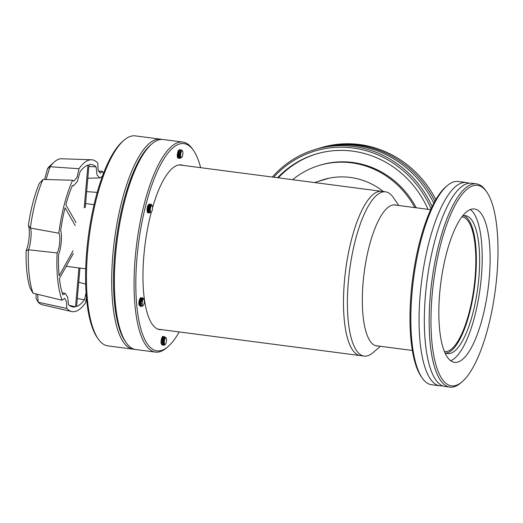 <?xml version="1.0" encoding="UTF-8"?>
<svg xmlns="http://www.w3.org/2000/svg" width="523" height="523" viewBox="0 0 523 523"><rect width="100%" height="100%" fill="white"/><g stroke="black" fill="none" stroke-linecap="round" stroke-linejoin="round"><path stroke-width="0.78" d="M161.725 344.467A3.766 1.157 -82.6 0 1 161.411 339.211A3.766 1.157 -82.6 0 1 161.901 337.858M162.313 337.243A3.766 1.157 -82.6 0 1 162.777 337.028A3.766 1.157 -82.6 0 1 163.254 337.512M139.641 305.654A3.766 1.157 -82.6 0 1 139.242 300.379A3.766 1.157 -82.6 0 1 140.249 298.313M140.497 298.195A3.766 1.157 -82.6 0 1 140.615 298.195A3.766 1.157 -82.6 0 1 141.171 298.908M148.153 212.063A3.766 1.157 -82.6 0 1 147.819 212.161A3.766 1.157 -82.6 0 1 147.421 206.892A3.766 1.157 -82.6 0 1 148.741 204.702M178.67 157.253A3.766 1.157 -82.6 0 1 178.166 157.508A3.766 1.157 -82.6 0 1 177.768 152.232A3.766 1.157 -82.6 0 1 179.141 150.049A3.766 1.157 -82.6 0 1 179.291 150.101M126.036 342.506L125.01 341.016A104.476 32.178 -82.6 0 1 123.683 201.486A104.476 32.178 -82.6 0 1 150.624 144.982L151.997 143.805A105.894 32.616 97.4 0 0 124.69 201.08A105.894 32.616 97.4 0 0 126.036 342.506A105.894 32.616 97.4 0 0 135.771 349.527L155.416 352.097A105.894 32.616 -82.6 0 1 144.335 203.65A105.894 32.616 -82.6 0 1 182.847 142.086A105.894 32.616 -82.6 0 1 192.582 149.107L193.608 150.598A104.476 32.178 97.4 0 0 146.002 204.401A104.476 32.178 97.4 0 0 137.987 315.402A104.476 32.178 97.4 0 0 168.001 346.631A104.476 32.178 97.4 0 0 179.193 331.935M168.001 346.631L166.628 347.808A105.894 32.616 -82.6 0 1 155.416 352.097M183.115 165.392A83.059 25.581 97.4 0 0 181.233 164.902A83.059 25.581 97.4 0 0 152.553 207.605M151.304 212.103A83.059 25.581 97.4 0 0 151.023 213.188A83.059 25.581 97.4 0 0 159.711 329.627A83.059 25.581 97.4 0 0 161.659 329.64M180.435 165.039A83.059 25.581 97.4 0 0 179.879 164.843M182.847 142.086L163.202 139.523A105.894 32.616 97.4 0 0 151.997 143.805M149.166 210.05A3.766 1.157 -82.6 0 1 149.062 210.403M148.95 210.749A3.766 1.157 -82.6 0 1 148.316 211.913M179.454 155.606A3.766 1.157 -82.6 0 1 178.794 157.096M200.649 167.68A104.476 32.178 97.4 0 0 193.608 150.598M158.391 329.34A83.059 25.581 97.4 0 0 158.979 329.294M378.096 191.653A82.824 25.509 -82.6 0 1 381.666 191.326A82.824 25.509 -82.6 0 0 379.097 191.405A82.824 25.509 -82.6 0 0 345.141 274.248A82.824 25.509 -82.6 0 0 360.21 355.581A82.824 25.509 -82.6 0 1 344.964 275.804A82.824 25.509 -82.6 0 1 378.096 191.653M377.952 345.965A71.108 21.901 -82.6 0 1 376.684 345.919A71.108 21.901 -82.6 0 1 363.747 276.092A71.108 21.901 -82.6 0 1 392.897 204.964A71.108 21.901 -82.6 0 1 395.107 204.898A71.108 21.901 -82.6 0 1 396.342 205.179M380.417 346.291L372.886 352.737A82.824 25.509 -82.6 0 1 366.688 356.013A82.824 25.509 -82.6 0 1 364.119 356.091A82.824 25.509 -82.6 0 1 349.044 274.758A82.824 25.509 -82.6 0 1 382.999 191.921A82.824 25.509 -82.6 0 1 385.575 191.836A82.824 25.509 -82.6 0 1 393.185 197.334L398.814 205.5M329.431 178.121A70.991 66.905 -106.8 0 0 326.973 178.807L314.526 182.56M461.979 216.855A67.918 20.92 -82.6 0 1 462.11 216.875A67.918 20.92 -82.6 0 1 475.067 277.661A67.918 20.92 -82.6 0 1 444.517 351.561A67.918 20.92 -82.6 0 1 444.38 351.541M318.69 148.414A102.488 96.585 73.2 0 1 319.586 148.14A102.488 96.585 73.2 0 1 434.875 201.348M292.625 179.696A86.02 81.065 73.2 0 1 319.305 165.425A86.02 81.065 73.2 0 1 414.778 207.585M319.305 165.425L320.488 165.065A86.02 81.065 73.2 0 1 416.249 207.781M319.586 148.14L321.22 147.643A102.488 96.585 73.2 0 1 435.875 199.596M272.333 177.042A102.488 96.585 73.2 0 1 315.009 149.519A102.488 96.585 73.2 0 1 432.142 206.624M315.009 149.519L317.794 148.676A102.488 96.585 73.2 0 1 433.796 203.342M273.712 177.225A101.07 95.245 73.2 0 1 431.115 208.795M321.737 180.383A71.226 67.127 73.2 0 1 325.247 179.108M318.402 181.389A71.226 67.127 73.2 0 1 323.574 179.585A71.226 67.127 73.2 0 1 383.451 191.562M278.328 177.827A97.853 92.211 73.2 0 1 316.48 153.919M277.576 177.728A97.853 92.211 73.2 0 1 315.892 154.095A97.853 92.211 73.2 0 1 428.036 209.318M486.861 192.163L485.834 190.673A102.488 31.57 97.4 0 0 476.414 183.874L471.589 183.246A102.488 31.57 97.4 0 0 425.487 294.763A102.488 31.57 97.4 0 0 445.04 386.497L449.858 387.125A102.488 31.57 97.4 0 0 460.711 382.973L462.084 381.803A101.07 31.132 97.4 0 0 496.85 275.922A101.07 31.132 97.4 0 0 486.861 192.163A101.07 31.132 97.4 0 0 432.103 295.43A101.07 31.132 97.4 0 0 462.084 381.803M444.831 352.607A69.526 21.417 97.4 0 0 447.57 353.581A69.526 21.417 97.4 0 0 478.846 277.929A69.526 21.417 97.4 0 0 465.581 215.705A69.526 21.417 97.4 0 0 462.685 215.947M445.962 353.162A69.526 21.417 97.4 0 0 475.584 277.504A69.526 21.417 97.4 0 0 463.927 215.692M439.706 293.142A77.332 23.823 97.4 0 0 454.461 362.354A77.332 23.823 97.4 0 0 489.247 278.21A77.332 23.823 97.4 0 0 474.492 208.991A77.332 23.823 97.4 0 0 439.706 293.142M450.649 360.759A77.332 23.823 97.4 0 0 481.343 277.177A77.332 23.823 97.4 0 0 470.399 209.56M476.414 183.874A102.488 31.57 97.4 0 0 430.311 295.39A102.488 31.57 97.4 0 0 449.858 387.125M468.909 183.259A102.488 31.57 97.4 0 0 466.326 182.553A102.488 31.57 97.4 0 0 420.217 294.076A102.488 31.57 97.4 0 0 439.771 385.804A102.488 31.57 97.4 0 0 442.451 385.791M466.326 182.553L458.109 181.481A102.488 31.57 97.4 0 0 447.257 185.632A102.488 31.57 97.4 0 0 412.006 292.998A102.488 31.57 97.4 0 0 422.133 377.933A102.488 31.57 97.4 0 0 431.553 384.732L439.771 385.804M447.257 185.632L445.884 186.809A101.07 31.132 97.4 0 0 411.117 292.69A101.07 31.132 97.4 0 0 421.113 376.449L422.133 377.933M124.088 140.164L122.715 141.341A104.476 32.178 97.4 0 0 86.779 250.785A104.476 32.178 97.4 0 0 97.108 337.374L98.134 338.858A105.894 32.616 -82.6 0 1 87.661 251.099A105.894 32.616 -82.6 0 1 124.088 140.164A105.894 32.616 -82.6 0 1 130.73 136.287A105.894 32.616 -82.6 0 1 135.3 135.875L160.528 139.17A105.894 32.616 97.4 0 0 155.959 139.582A105.894 32.616 97.4 0 0 112.89 254.394A105.894 32.616 97.4 0 0 133.09 349.181A105.894 32.616 97.4 0 0 134.444 349.266M133.09 349.181L107.862 345.886A105.894 32.616 -82.6 0 1 98.134 338.858M125.527 341.741A104.476 32.178 -82.6 0 1 114.681 254.433A104.476 32.178 -82.6 0 1 151.304 144.42M161.855 139.438A105.894 32.616 97.4 0 0 160.528 139.17M32.995 293.135L33.047 293.207A73.684 22.698 -82.6 0 1 28.458 249.785L28.412 249.746C30.733 245.562 32.093 230.028 30.308 228.054L28.379 225.315C29.301 227.95 29.543 231.951 29.111 237.324C28.602 242.737 27.614 247.222 26.15 250.785A69.814 21.502 97.4 0 0 30.099 288.14L32.995 293.135M66.781 308.42A76.554 23.581 97.4 0 0 71.671 311.531L42.533 304.831A73.684 22.698 -82.6 0 1 38.199 302.235L66.781 308.42L66.565 301.863L64.689 298.332L62.106 300.241L33.047 293.207M36.002 293.913L36.139 298.718L38.14 302.144L37.643 294.305M46.044 179.539L49.979 166.798L47.521 168.609L44.625 179.494M28.379 225.315A69.814 21.502 97.4 0 1 39.251 183.495L42.997 179.441L72.605 180.245L73.913 181.121L77.116 177.134L78.999 168.726L50.058 166.732A73.684 22.698 -82.6 0 1 54.131 162.117A73.684 22.698 -82.6 0 1 61.616 158.77L91.499 159.777A76.554 23.581 97.4 0 0 78.999 168.726M26.15 250.785L28.412 249.746M30.308 228.054L30.36 228.048A73.684 22.698 -82.6 0 1 42.997 179.441M54.131 162.117L50.561 165.327A69.814 21.502 97.4 0 0 47.521 168.609M103.358 173.832A76.554 23.581 97.4 0 0 102.449 171.25L98.383 171.171M91.499 159.777A76.554 23.581 97.4 0 1 97.781 163.071L98.076 170.027L100.22 173.198L102.449 171.25M72.605 180.245A76.554 23.581 97.4 0 0 58.831 233.219L30.36 228.048M28.458 249.785L57.105 252.923C59.642 249.262 60.845 235.507 58.831 233.219M57.105 252.923A76.554 23.581 97.4 0 0 62.106 300.241M71.671 311.531A76.554 23.581 97.4 0 0 85.556 302.765L86.419 297.652M79.967 268.064L76.606 306.485A71.801 22.116 -82.6 0 0 84.471 299.81L86.066 292.985M73.318 253.478L59.406 278.53A71.801 22.116 -82.6 0 0 62.832 294.782L65.388 293.606L67.735 297.254L68.454 304.634A71.801 22.116 -82.6 0 0 72.331 306.824A71.801 22.116 -82.6 0 0 75.547 306.798L78.947 267.933M73.037 250.805L59.125 275.856A71.801 22.116 -82.6 0 1 58.569 254.433C61.191 248.621 62.368 235.219 60.642 230.721A71.801 22.116 -82.6 0 1 65.081 207.794L75.24 225.59M76.018 222.595L65.859 204.8A71.801 22.116 -82.6 0 1 72.39 185.547L73.377 185.861L77.273 181.658L80.091 171.681A71.801 22.116 -82.6 0 1 87.949 165.007L84.203 207.86M85.262 207.539L89.015 164.686A71.801 22.116 -82.6 0 1 90.924 164.497A71.801 22.116 -82.6 0 1 96.101 166.85L96.964 174.741L99.658 177.951L101.724 176.702A71.801 22.116 -82.6 0 1 101.998 177.506M88.858 166.464L96.101 166.85M84.471 299.81L77.306 298.522M86.655 191.621L97.258 192.392M75.547 306.798L69.343 305.38M164.17 343.755L164.052 339.95L164.765 337.786M165.163 344.533L164.392 345.193L163.163 344.742A4.498 1.386 -82.6 0 1 162.901 341.865C163.222 344.467 164.013 345.324 165.268 344.441C164.346 344.971 163.836 344.075 163.738 341.754L163.876 339.93L164.915 337.538M163.294 337.714L163.758 336.969L162.725 341.846L163.163 344.742L162.516 341.597L163.509 337.459M162.993 344.271L162.516 343.225L162.483 339.747L163.555 337.355M162.607 345.324L161.372 343.356L161.149 340.565M162.359 337.198L162.797 338.407M162.816 338.996L162.738 340.002M162.307 337.25L162.64 338.969M164.784 344.644L164.817 344.65A3.537 1.092 -82.6 0 1 164.438 344.324L164.163 343.722M165.268 344.441A3.537 1.092 -82.6 0 1 165.196 344.507A3.537 1.092 -82.6 0 1 164.817 344.65M161.6 344.088L161.077 342.833M166.523 340.532A3.386 1.046 97.4 0 0 166.17 338.028A3.386 1.046 97.4 0 0 165.052 338.584A3.386 1.046 97.4 0 0 164.314 341.794A3.386 1.046 97.4 0 0 165.34 344.382A3.386 1.046 97.4 0 0 166.523 340.532M164.438 344.324L163.941 341.813L164.85 337.636L165.732 337.394L166.17 338.028M163.758 336.969L164.47 336.518M162.901 341.865L163.111 339.551L164.274 336.596L165.091 337.335M161.633 344.193L161.542 339.342L162.705 336.394L163.679 337.1M163.353 345.082L162.692 345.343L161.692 343.781L161.509 341.682L161.712 339.368L163.163 336.335M143.171 305.55A3.386 1.046 97.4 0 0 143.635 304.876A3.386 1.046 97.4 0 0 144.002 299.195A3.386 1.046 97.4 0 0 142.864 299.79A3.386 1.046 97.4 0 0 142.138 303.948A3.386 1.046 97.4 0 0 143.171 305.55L142.374 306.23L141.053 305.458L140.844 301.915A4.498 1.386 -82.6 0 1 141.687 298.823L142.093 305.007A3.537 1.092 -82.6 0 1 141.981 302.614L142.792 299.032M142.093 305.007L142.321 299.607L143.001 298.731L142.446 297.692L143.165 298.594M141.583 298.555L140.55 300.947L140.582 304.419L141.06 305.471L140.72 300.967L141.354 298.914L142.446 297.692M139.576 304.916L139.327 300.784L139.706 299.267L140.772 297.594L141.615 298.502M140.406 298.391L140.864 299.601M140.373 298.45L140.563 298.803M139.661 305.288L139.183 304.242L139.151 300.758M141.981 302.614L142.838 298.953L143.675 298.725L144.002 299.195M140.844 301.915L141.825 298.169M141.687 298.823L142.622 297.718M141.367 306.125L140.582 306.517L139.582 304.955L139.608 300.542L140.426 297.986M141.458 306.236L140.759 306.537L139.759 304.974L139.778 300.562L140.948 297.613L141.746 298.3M149.473 212.018L149.46 211.998C148.016 210.691 149.382 203.617 150.264 205.278M149.258 211.71L148.251 211.854M149.186 211.573L148.29 211.978M148.074 211.828L148.061 211.815C146.623 210.508 147.983 203.434 148.865 205.094M148.826 209.592L148.114 211.214M147.859 211.534L147.421 211.835M147.793 211.39L147.381 211.756M147.434 209.409L147.074 210.37M147.427 208.729L147.061 209.971M151.35 212.063A3.386 1.046 97.4 0 0 152.461 208.978A3.386 1.046 97.4 0 0 152.18 205.709A3.386 1.046 97.4 0 0 152.147 205.67A3.386 1.046 97.4 0 0 150.565 207.742A3.386 1.046 97.4 0 0 150.709 212.018A3.386 1.046 97.4 0 0 151.35 212.063L149.833 212.632L149.421 211.861L150.232 204.709A4.498 1.386 -82.6 0 1 150.964 204.245A4.498 1.386 -82.6 0 1 151.337 204.493C150.774 204.218 150.421 205.467 150.278 208.226A3.537 1.092 -82.6 0 1 151.003 205.951L151.167 205.631M150.278 208.226C150.644 205.905 151.101 204.983 151.657 205.461M149.343 211.547L149.133 207.507L150.232 204.709L151.167 204.467M147.989 211.455L147.741 207.324L148.591 205.016M151.16 205.637L151.938 205.362L152.18 205.709M149.826 212.626L148.996 213.057L148.107 211.933L148.016 207.082L149.186 204.133L150.029 205.042M151.337 204.493L151.762 205.709M149.931 212.717L148.728 212.828C146.963 211.174 148.761 202.185 149.944 204.31L150.153 204.839M149.101 211.351L148.8 211.926M148.728 212.037L148.454 212.41M148.355 212.521L147.604 212.874M148.931 212.024L148.525 212.547M148.427 212.639L147.336 212.645M149.46 204.048L149.944 204.31M179.899 156.861L179.716 152.879L180.527 150.604M180.075 157.41L179.402 154.684L179.539 152.86L180.572 150.467M179.834 157.09L178.833 157.227M178.565 156.835L178.317 152.703L178.951 150.644L180.128 149.447M179.768 156.946L178.866 157.351M178.657 157.201L178.173 156.155L178.14 152.677L179.18 150.284M179.873 152.108L179.579 154.311M179.409 154.965L178.689 156.586M178.441 156.907L177.8 157.233M179.402 154.285L178.657 156.344M178.369 156.763L177.781 157.201M178.395 152.932L178.186 154.128M178.01 154.102L177.434 155.828M182.344 151.082L182.135 150.48L181.644 150.872L182.05 150.657M181.644 150.872A3.537 1.092 -82.6 0 1 182.096 150.663A3.537 1.092 -82.6 0 1 182.422 150.899A3.537 1.092 -82.6 0 1 182.475 150.984M180.67 154.821A3.386 1.046 97.4 0 0 181.697 157.403A3.386 1.046 97.4 0 0 182.887 153.553A3.386 1.046 97.4 0 0 182.527 151.049A3.386 1.046 97.4 0 0 181.409 151.605A3.386 1.046 97.4 0 0 180.67 154.821M181.697 157.403L181.206 157.828L179.964 157.096L179.709 154.867L180.736 150.206L181.749 149.924L182.135 150.48M180.461 157.933L179.579 158.43L178.572 156.867L178.598 152.454L179.422 149.898M180.592 157.998L179.749 158.456L178.748 156.893L178.565 154.795L178.768 152.481L179.938 149.532L180.69 150.062L180.35 150.827M179.677 156.723L179.376 157.299M179.311 157.41L179.036 157.783M178.931 157.894L178.18 158.247L177.29 157.122M179.507 157.397L179.108 157.92M179.003 158.011L178.356 158.273L177.356 156.71L177.166 154.618M179.284 164.889L385.575 191.836M157.828 329.144L364.119 356.091M375.449 345.638L412.327 350.456M393.839 204.853L430.717 209.671M87.825 178.238L99.658 177.951M72.252 185.874L73.377 185.861M78.725 282.257L85.667 284.1M62.145 292.638L65.388 293.606M66.212 266.272L85.713 268.815M85.615 203.558L94.094 204.663M163.634 336.949L163.895 337.786M161.895 337.531L162.365 336.786M141.7 298.149L141.955 298.986M143.354 299.169L143.093 298.332M139.438 304.556L139.693 305.393M149.245 211.279L149.421 211.861M147.852 211.096L148.107 211.933M148.375 205.271L148.839 204.526M179.82 156.652L179.964 157.096M178.428 156.469L178.689 157.305"/></g></svg>
